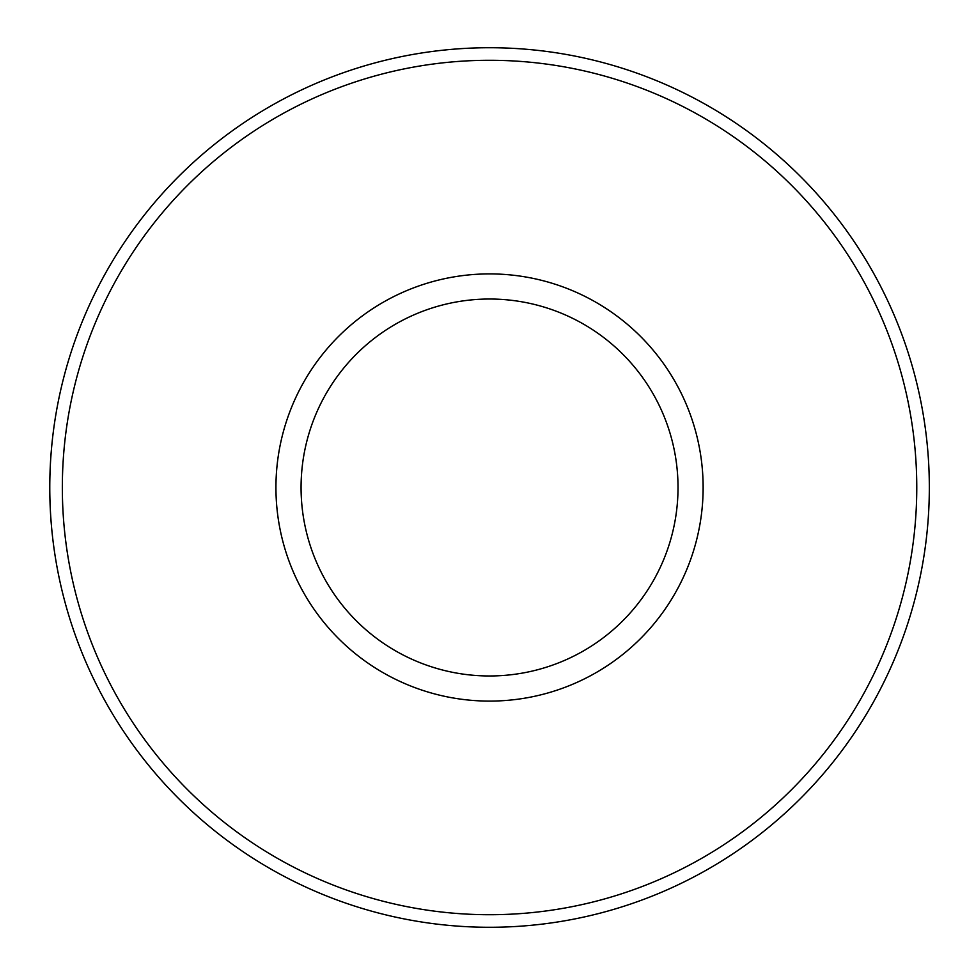 <?xml version="1.0" encoding="UTF-8"?>
<svg xmlns="http://www.w3.org/2000/svg" width="975" height="975" viewBox="0 0 975 975"><rect width="100%" height="100%" fill="white"/><g stroke="black" fill="none" stroke-linecap="round" stroke-linejoin="round"><path stroke-width="1.46" d="M49.774 487.5A439.774 439.774 0 0 0 709.434 868.359A439.774 439.774 0 0 0 709.434 106.641A439.774 439.774 0 0 0 49.774 487.5M301.068 487.5A188.48 188.48 0 0 0 583.781 650.727A188.48 188.48 0 0 0 583.781 324.273A188.48 188.48 0 0 0 301.068 487.5M275.937 487.5A213.61 213.61 0 0 0 596.347 672.482A213.61 213.61 0 0 0 596.347 302.518A213.61 213.61 0 0 0 275.937 487.5M62.339 487.5A427.208 427.208 0 0 0 703.158 857.476A427.208 427.208 0 0 0 703.158 117.524A427.208 427.208 0 0 0 62.339 487.5"/></g></svg>
